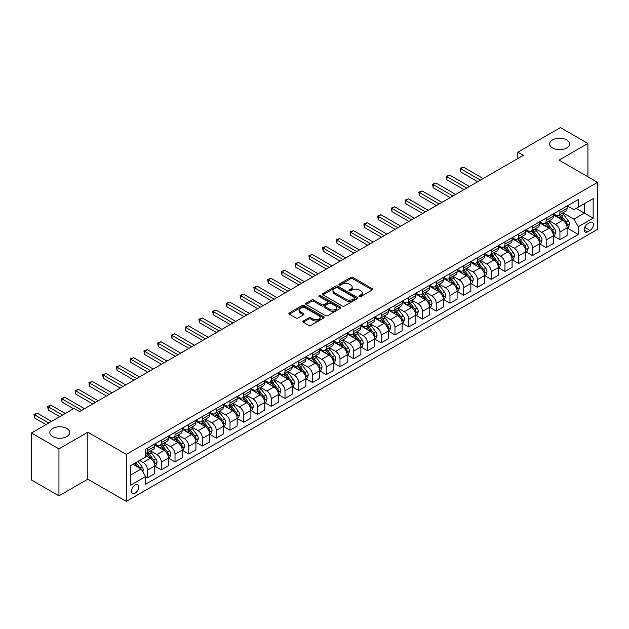 <?xml version="1.0" encoding="UTF-8"?>
<svg xmlns="http://www.w3.org/2000/svg" width="629" height="629" viewBox="0 0 629 629"><rect width="100%" height="100%" fill="white"/><g stroke="black" fill="none" stroke-linecap="round" stroke-linejoin="round"><path stroke-width="0.94" d="M359.316 296.566A1.069 0.613 0 0 0 360.834 296.566L372.297 289.945A1.525 0.881 0 0 0 372.745 289.316A1.525 0.881 0 0 0 372.297 288.695L352.869 277.475A1.525 0.881 0 0 0 350.707 277.475L339.243 284.104A1.069 0.613 0 0 0 338.929 284.536A1.069 0.613 0 0 0 339.243 284.976A1.069 0.613 0 0 0 340.753 284.976L342.239 284.119A4.883 2.823 0 0 1 349.142 284.119L350.762 285.047A4.883 2.823 0 0 1 352.193 287.044A4.883 2.823 0 0 1 350.762 289.041L349.276 289.898A1.069 0.613 0 0 0 348.969 290.331A1.069 0.613 0 0 0 349.276 290.771A1.069 0.613 0 0 0 350.793 290.771L352.271 289.914A4.883 2.823 0 0 1 359.183 289.914L360.802 290.85A4.883 2.823 0 0 1 362.233 292.839A4.883 2.823 0 0 1 360.802 294.836L359.316 295.693A1.069 0.613 0 0 0 359.002 296.125A1.069 0.613 0 0 0 359.316 296.566L359.316 295.693M66.808 428.459A9.954 5.747 0 0 0 55.957 427.209A9.954 5.747 0 0 0 49.817 432.516A9.954 5.747 0 0 0 52.734 436.581A9.954 5.747 0 0 0 63.576 437.831A9.954 5.747 0 0 0 69.725 432.516A9.954 5.747 0 0 0 66.808 428.459M566.65 139.874A9.954 5.747 0 0 0 555.8 138.632A9.954 5.747 0 0 0 549.652 143.939A9.954 5.747 0 0 0 552.569 148.004A9.954 5.747 0 0 0 563.419 149.246A9.954 5.747 0 0 0 569.559 143.939A9.954 5.747 0 0 0 566.65 139.874M135.101 493.16A4.977 2.87 120 0 0 138.356 488.772A4.977 2.87 120 0 0 137.594 484.786A4.977 2.87 120 0 0 135.101 485.03A4.977 2.87 120 0 0 131.854 489.417A4.977 2.87 120 0 0 132.617 493.403A4.977 2.87 120 0 0 135.101 493.16M303.32 320.979A1.525 0.881 0 0 0 302.871 321.6A1.525 0.881 0 0 0 303.32 322.229L308.768 325.374A1.525 0.881 0 0 0 310.93 325.374L323.668 318.022A1.525 0.881 0 0 0 324.116 317.393A1.525 0.881 0 0 0 323.668 316.772L304.239 305.552A1.525 0.881 0 0 0 302.077 305.552L289.34 312.912A1.525 0.881 0 0 0 288.892 313.533A1.525 0.881 0 0 0 289.34 314.154L295.929 317.959A1.525 0.881 0 0 0 298.083 317.959L303.54 314.807A1.525 0.881 0 0 0 303.98 314.186A1.525 0.881 0 0 0 303.54 313.564L300.269 311.677A4.081 2.359 0 0 1 299.074 310.011A4.081 2.359 0 0 1 301.598 307.833A4.081 2.359 0 0 1 306.048 308.344L318.84 315.727A4.081 2.359 0 0 1 320.035 317.393A4.081 2.359 0 0 1 317.511 319.571A4.081 2.359 0 0 1 313.061 319.06L310.93 317.834A1.525 0.881 0 0 0 308.768 317.834L303.32 320.979L303.32 322.229L308.768 319.1L308.768 317.834M87.816 432.202L58.945 448.87L31.45 432.996L31.45 479.982L58.945 495.856L87.816 479.188L126.303 501.407L126.303 454.421L87.816 432.202L87.816 479.188M587.926 176.796L587.926 143.459L559.055 160.128L597.55 182.355L126.303 454.421M587.926 143.459L560.431 127.593L517.816 152.194L517.816 158.539M31.45 432.996L74.065 408.394L79.561 411.563L523.32 155.371L517.816 152.194M342.341 305.993A1.525 0.881 0 0 0 344.503 305.993L357.241 298.641A1.525 0.881 0 0 0 357.689 298.012A1.525 0.881 0 0 0 357.241 297.391L337.812 286.171A1.525 0.881 0 0 0 335.65 286.171L322.913 293.531A1.525 0.881 0 0 0 322.465 294.152A1.525 0.881 0 0 0 322.913 294.773L342.341 305.993M319.618 296.794A1.069 0.613 0 0 1 320.704 296.951L340.431 308.344L327.717 315.679A1.525 0.881 0 0 1 325.555 315.679L306.126 304.467L306.126 303.217A1.525 0.881 0 0 0 305.678 303.838A1.525 0.881 0 0 0 306.126 304.467M306.126 303.217L311.575 300.072A1.525 0.881 0 0 1 313.737 300.072L321.616 304.617A1.525 0.881 0 0 0 323.778 304.617L327.394 302.533A1.525 0.881 0 0 0 327.843 301.912A1.525 0.881 0 0 0 327.394 301.283L319.186 296.55A1.069 0.613 0 0 1 318.879 296.11A1.069 0.613 0 0 1 319.532 295.544A1.069 0.613 0 0 1 320.704 295.677L340.454 307.086A1.525 0.881 0 0 1 340.902 307.707A1.525 0.881 0 0 1 340.454 308.328L340.454 307.086M589.963 222.548L587.541 223.94A4.82 2.783 120 0 0 584.396 228.193A4.82 2.783 120 0 0 585.135 232.054A4.82 2.783 120 0 0 587.541 231.818L589.963 230.418A4.82 2.783 120 0 0 593.108 226.173A4.82 2.783 120 0 0 592.369 222.304A4.82 2.783 120 0 0 589.963 222.548M126.303 501.407L597.55 229.341L597.55 182.355M567.248 205.88L573.907 209.716L578.303 207.177L578.303 199.495L145.551 449.342L145.551 457.031L130.706 465.602L130.706 485.156L145.551 476.585L145.551 484.267L578.303 234.42L578.303 226.739L573.907 219.12L562.971 212.806M578.303 207.177L593.155 198.607L593.155 218.161L578.303 226.739M58.945 448.87L58.945 495.856M576.211 208.388L584.357 213.082L584.357 203.686L593.155 198.607M573.907 219.12L584.357 213.082L593.155 218.161M130.706 474.997L141.148 468.967L133.01 464.265M145.551 476.648L147.532 477.788L147.532 470.107A6.219 3.593 -120 0 0 143.129 462.488L139.614 460.459M147.532 477.788L154.679 473.661L154.679 465.979A6.219 3.593 -120 0 0 150.276 458.36L145.551 455.632M154.844 466.136L161.276 469.855L161.276 462.173A6.219 3.593 -120 0 0 156.88 454.555L150.559 450.907M161.276 469.855L168.423 465.727L168.423 458.046A6.219 3.593 -120 0 0 164.027 450.427L154.679 445.025M168.588 458.203L175.027 461.914L175.027 454.232A6.219 3.593 -120 0 0 170.624 446.614L164.311 442.965M175.027 461.914L182.174 457.786L182.174 450.105A6.219 3.593 -120 0 0 177.771 442.486L168.423 437.092M182.339 450.27L188.771 453.981L188.771 446.299A6.219 3.593 -120 0 0 184.368 438.68L178.054 435.032M188.771 453.981L195.918 449.853L195.918 442.171A6.219 3.593 -120 0 0 191.523 434.553L182.174 429.151M196.083 442.329L202.514 446.047L202.514 438.358A6.219 3.593 -120 0 0 198.119 430.739L191.806 427.091M202.514 446.047L209.669 441.92L209.669 434.23A6.219 3.593 -120 0 0 205.266 426.611L195.918 421.218M209.834 434.395L216.266 438.106L216.266 430.425A6.219 3.593 -120 0 0 211.863 422.806L205.549 419.158M216.266 438.106L223.413 433.979L223.413 426.297A6.219 3.593 -120 0 0 219.01 418.678L209.669 413.284M223.578 426.454L230.01 430.173L230.01 422.484A6.219 3.593 -120 0 0 225.614 414.865L219.293 411.224M230.01 430.173L237.157 426.045L237.157 418.364A6.219 3.593 -120 0 0 232.761 410.745L223.413 405.343M237.322 418.521L243.761 422.232L243.761 414.55A6.219 3.593 -120 0 0 239.358 406.932L233.044 403.283M243.761 422.232L250.908 418.104L250.908 410.423A6.219 3.593 -120 0 0 246.505 402.804L237.157 397.41M251.073 410.58L257.505 414.299L257.505 406.617A6.219 3.593 -120 0 0 253.11 398.998L246.788 395.35M257.505 414.299L264.652 410.171L264.652 402.489A6.219 3.593 -120 0 0 260.257 394.87L250.908 389.469M264.817 402.646L271.248 406.358L271.248 398.676A6.219 3.593 -120 0 0 266.853 391.057L260.54 387.409M271.248 406.358L278.403 402.23L278.403 394.548A6.219 3.593 -120 0 0 274 386.929L264.652 381.536M278.568 394.705L285 398.424L285 390.743A6.219 3.593 -120 0 0 280.597 383.124L274.283 379.476M285 398.424L292.147 394.297L292.147 386.615A6.219 3.593 -120 0 0 287.752 378.996L278.403 373.595M292.312 386.772L298.744 390.483L298.744 382.802A6.219 3.593 -120 0 0 294.348 375.183L288.027 371.535M298.744 390.483L305.891 386.363L305.891 378.674A6.219 3.593 -120 0 0 301.495 371.055L292.147 365.661M306.056 378.839L312.495 382.55L312.495 374.868A6.219 3.593 -120 0 0 308.092 367.25L301.778 363.601M312.495 382.55L319.642 378.422L319.642 370.74A6.219 3.593 -120 0 0 315.239 363.122L305.891 357.72M319.807 370.898L326.239 374.617L326.239 366.927A6.219 3.593 -120 0 0 321.844 359.308L315.522 355.668M326.239 374.617L333.386 370.489L333.386 362.799A6.219 3.593 -120 0 0 328.991 355.181L319.642 349.787M333.551 362.964L339.99 366.676L339.99 358.994A6.219 3.593 -120 0 0 335.587 351.375L329.274 347.727M339.99 366.676L347.137 362.548L347.137 354.866A6.219 3.593 -120 0 0 342.734 347.247L333.386 341.854M347.302 355.023L353.734 358.742L353.734 351.061A6.219 3.593 -120 0 0 349.339 343.434L343.017 339.794M353.734 358.742L360.881 354.614L360.881 346.933A6.219 3.593 -120 0 0 356.486 339.314L347.137 333.913M361.046 347.09L367.478 350.801L367.478 343.119A6.219 3.593 -120 0 0 363.082 335.501L356.769 331.853M367.478 350.801L374.632 346.673L374.632 338.992A6.219 3.593 -120 0 0 370.229 331.373L360.881 325.979M374.798 339.149L381.229 342.868L381.229 335.186A6.219 3.593 -120 0 0 376.826 327.567L370.512 323.919M381.229 342.868L388.376 338.74L388.376 331.058A6.219 3.593 -120 0 0 383.981 323.44L374.632 318.038M388.541 331.216L394.973 334.927L394.973 327.245A6.219 3.593 -120 0 0 390.578 319.626L384.256 315.978M394.973 334.927L402.12 330.799L402.12 323.117A6.219 3.593 -120 0 0 397.725 315.499L388.376 310.105M402.285 323.275L408.724 326.994L408.724 319.312A6.219 3.593 -120 0 0 404.321 311.693L398.008 308.045M408.724 326.994L415.871 322.866L415.871 315.184A6.219 3.593 -120 0 0 411.468 307.565L402.12 302.164M416.036 315.341L422.468 319.052L422.468 311.371A6.219 3.593 -120 0 0 418.073 303.752L411.751 300.104M422.468 319.052L429.615 314.932L429.615 307.243A6.219 3.593 -120 0 0 425.22 299.624L415.871 294.23M429.78 307.408L436.219 311.119L436.219 303.437A6.219 3.593 -120 0 0 431.816 295.819L425.503 292.171M436.219 311.119L443.366 306.991L443.366 299.31A6.219 3.593 -120 0 0 438.963 291.691L429.615 286.289M443.531 299.467L449.963 303.186L449.963 295.496A6.219 3.593 -120 0 0 445.56 287.878L439.246 284.237M449.963 303.186L457.11 299.058L457.11 291.376A6.219 3.593 -120 0 0 452.715 283.75L443.366 278.356M457.275 291.534L463.707 295.245L463.707 287.563A6.219 3.593 -120 0 0 459.312 279.944L452.998 276.296M463.707 295.245L470.862 291.117L470.862 283.435A6.219 3.593 -120 0 0 466.459 275.817L457.11 270.423M471.027 283.593L477.458 287.311L477.458 279.63A6.219 3.593 -120 0 0 473.055 272.003L466.742 268.363M477.458 287.311L484.605 283.184L484.605 275.502A6.219 3.593 -120 0 0 480.202 267.883L470.862 262.482M484.77 275.659L491.202 279.37L491.202 271.689A6.219 3.593 -120 0 0 486.807 264.07L480.485 260.422M491.202 279.37L498.349 275.243L498.349 267.561A6.219 3.593 -120 0 0 493.954 259.942L484.605 254.548M498.514 267.718L504.953 271.437L504.953 263.755A6.219 3.593 -120 0 0 500.55 256.137L494.237 252.488M504.953 271.437L512.1 267.309L512.1 259.628A6.219 3.593 -120 0 0 507.697 252.009L498.349 246.607M512.265 259.785L518.697 263.496L518.697 255.814A6.219 3.593 -120 0 0 514.302 248.196L507.98 244.547M518.697 263.496L525.844 259.368L525.844 251.686A6.219 3.593 -120 0 0 521.449 244.068L512.1 238.674M526.009 251.844L532.441 255.563L532.441 247.881A6.219 3.593 -120 0 0 528.046 240.262L521.732 236.614M532.441 255.563L539.596 251.435L539.596 243.753A6.219 3.593 -120 0 0 535.193 236.134L525.844 230.733M539.761 243.91L546.192 247.622L546.192 239.94A6.219 3.593 -120 0 0 541.789 232.321L535.476 228.673M546.192 247.622L553.339 243.502L553.339 235.812A6.219 3.593 -120 0 0 548.944 228.193L539.596 222.8M553.504 235.977L559.936 239.688L559.936 232.007A6.219 3.593 -120 0 0 555.541 224.388L549.219 220.74M559.936 239.688L567.083 235.561L567.083 227.879A6.219 3.593 -120 0 0 562.688 220.26L553.339 214.859M553.504 213.813L555.541 214.992A6.219 3.593 -120 0 0 558.646 215.299A6.219 3.593 -120 0 0 559.936 212.453L559.936 210.102M539.761 221.754L541.789 222.925A6.219 3.593 -120 0 0 544.903 223.232A6.219 3.593 -120 0 0 546.192 220.386L546.192 218.035M526.009 229.687L528.046 230.859A6.219 3.593 -120 0 0 531.159 231.173A6.219 3.593 -120 0 0 532.441 228.319L532.441 225.976M512.265 237.628L514.302 238.8A6.219 3.593 -120 0 0 517.408 239.106A6.219 3.593 -120 0 0 518.697 236.26L518.697 233.909M498.514 245.562L500.55 246.733A6.219 3.593 -120 0 0 503.664 247.048A6.219 3.593 -120 0 0 504.953 244.194L504.953 241.851M484.77 253.495L486.807 254.674A6.219 3.593 -120 0 0 489.912 254.981A6.219 3.593 -120 0 0 491.202 252.135L491.202 249.784M471.027 261.436L473.055 262.608A6.219 3.593 -120 0 0 476.169 262.914A6.219 3.593 -120 0 0 477.458 260.068L477.458 257.717M457.275 269.369L459.312 270.549A6.219 3.593 -120 0 0 462.417 270.855A6.219 3.593 -120 0 0 463.707 268.009L463.707 265.658M443.531 277.31L445.56 278.482A6.219 3.593 -120 0 0 448.674 278.789A6.219 3.593 -120 0 0 449.963 275.942L449.963 273.591M429.78 285.244L431.816 286.423A6.219 3.593 -120 0 0 434.93 286.73A6.219 3.593 -120 0 0 436.219 283.883L436.219 281.533M416.036 293.185L418.073 294.356A6.219 3.593 -120 0 0 421.178 294.663A6.219 3.593 -120 0 0 422.468 291.817L422.468 289.466M402.285 301.118L404.321 302.29A6.219 3.593 -120 0 0 407.435 302.604A6.219 3.593 -120 0 0 408.724 299.75L408.724 297.407M388.541 309.059L390.578 310.231A6.219 3.593 -120 0 0 393.683 310.537A6.219 3.593 -120 0 0 394.973 307.691L394.973 305.34M374.798 316.992L376.826 318.164A6.219 3.593 -120 0 0 379.94 318.478A6.219 3.593 -120 0 0 381.229 315.624L381.229 313.281M361.046 324.926L363.082 326.105A6.219 3.593 -120 0 0 366.196 326.412A6.219 3.593 -120 0 0 367.478 323.565L367.478 321.215M347.302 332.867L349.339 334.038A6.219 3.593 -120 0 0 352.444 334.345A6.219 3.593 -120 0 0 353.734 331.499L353.734 329.148M333.551 340.8L335.587 341.979A6.219 3.593 -120 0 0 338.701 342.286A6.219 3.593 -120 0 0 339.99 339.44L339.99 337.089M319.807 348.741L321.844 349.913A6.219 3.593 -120 0 0 324.949 350.219A6.219 3.593 -120 0 0 326.239 347.373L326.239 345.022M306.056 356.674L308.092 357.854A6.219 3.593 -120 0 0 311.206 358.16A6.219 3.593 -120 0 0 312.495 355.314L312.495 352.963M292.312 364.616L294.348 365.787A6.219 3.593 -120 0 0 297.454 366.094A6.219 3.593 -120 0 0 298.744 363.248L298.744 360.897M278.568 372.549L280.597 373.72A6.219 3.593 -120 0 0 283.71 374.035A6.219 3.593 -120 0 0 285 371.181L285 368.838M264.817 380.482L266.853 381.661A6.219 3.593 -120 0 0 269.967 381.968A6.219 3.593 -120 0 0 271.248 379.122L271.248 376.771M251.073 388.423L253.11 389.595A6.219 3.593 -120 0 0 256.215 389.909A6.219 3.593 -120 0 0 257.505 387.055L257.505 384.704M237.322 396.356L239.358 397.536A6.219 3.593 -120 0 0 242.472 397.843A6.219 3.593 -120 0 0 243.761 394.996L243.761 392.645M223.578 404.298L225.614 405.469A6.219 3.593 -120 0 0 228.72 405.776A6.219 3.593 -120 0 0 230.01 402.93L230.01 400.579M209.827 412.231L211.863 413.41A6.219 3.593 -120 0 0 214.976 413.717A6.219 3.593 -120 0 0 216.266 410.871L216.266 408.52M196.083 420.172L198.119 421.344A6.219 3.593 -120 0 0 201.225 421.65A6.219 3.593 -120 0 0 202.514 418.804L202.514 416.453M182.339 428.105L184.368 429.285A6.219 3.593 -120 0 0 187.481 429.591A6.219 3.593 -120 0 0 188.771 426.745L188.771 424.394M168.588 436.046L170.624 437.218A6.219 3.593 -120 0 0 173.738 437.525A6.219 3.593 -120 0 0 175.027 434.678L175.027 432.327M154.844 443.98L156.88 445.151A6.219 3.593 -120 0 0 159.986 445.466A6.219 3.593 -120 0 0 161.276 442.612L161.276 440.269M567.248 228.036L578.303 234.42M558.646 215.299L565.801 211.171A6.219 3.593 -120 0 0 567.083 208.325L567.083 205.974M544.903 223.232L552.05 219.104A6.219 3.593 -120 0 0 553.339 216.258L553.339 213.907M531.159 231.173L538.306 227.045A6.219 3.593 -120 0 0 539.596 224.199L539.596 221.848M517.408 239.106L524.555 234.979A6.219 3.593 -120 0 0 525.844 232.132L525.844 229.782M503.664 247.048L510.811 242.92A6.219 3.593 -120 0 0 512.1 240.066L512.1 237.723M489.912 254.981L497.067 250.853A6.219 3.593 -120 0 0 498.349 248.007L498.349 245.656M476.169 262.914L483.316 258.794A6.219 3.593 -120 0 0 484.605 255.94L484.605 253.597M462.417 270.855L469.572 266.727A6.219 3.593 -120 0 0 470.862 263.881L470.862 261.53M448.674 278.789L455.821 274.661A6.219 3.593 -120 0 0 457.11 271.814L457.11 269.464M434.93 286.73L442.077 282.602A6.219 3.593 -120 0 0 443.366 279.756L443.366 277.405M421.178 294.663L428.325 290.535A6.219 3.593 -120 0 0 429.615 287.689L429.615 285.338M407.435 302.604L414.582 298.476A6.219 3.593 -120 0 0 415.871 295.63L415.871 293.279M393.683 310.537L400.838 306.409A6.219 3.593 -120 0 0 402.12 303.563L402.12 301.212M379.94 318.478L387.087 314.351A6.219 3.593 -120 0 0 388.376 311.497L388.376 309.154M366.196 326.412L373.343 322.284A6.219 3.593 -120 0 0 374.632 319.438L374.632 317.087M352.444 334.345L359.591 330.225A6.219 3.593 -120 0 0 360.881 327.371L360.881 325.02M338.701 342.286L345.848 338.158A6.219 3.593 -120 0 0 347.137 335.312L347.137 332.961M324.949 350.219L332.096 346.092A6.219 3.593 -120 0 0 333.386 343.245L333.386 340.894M311.206 358.16L318.353 354.033A6.219 3.593 -120 0 0 319.642 351.186L319.642 348.836M297.454 366.094L304.609 361.966A6.219 3.593 -120 0 0 305.891 359.12L305.891 356.769M283.71 374.035L290.857 369.907A6.219 3.593 -120 0 0 292.147 367.061L292.147 364.71M269.967 381.968L277.114 377.84A6.219 3.593 -120 0 0 278.403 374.994L278.403 372.643M256.215 389.909L263.362 385.781A6.219 3.593 -120 0 0 264.652 382.927L264.652 380.584M242.472 397.843L249.619 393.715A6.219 3.593 -120 0 0 250.908 390.868L250.908 388.518M228.72 405.776L235.875 401.648A6.219 3.593 -120 0 0 237.157 398.802L237.157 396.451M214.976 413.717L222.123 409.589A6.219 3.593 -120 0 0 223.413 406.743L223.413 404.392M201.225 421.65L208.38 417.522A6.219 3.593 -120 0 0 209.669 414.676L209.669 412.325M187.481 429.591L194.628 425.463A6.219 3.593 -120 0 0 195.918 422.617L195.918 420.266M173.738 437.525L180.885 433.397A6.219 3.593 -120 0 0 182.174 430.55L182.174 428.2M159.986 445.466L167.133 441.338A6.219 3.593 -120 0 0 168.423 438.484L168.423 436.141M145.551 453.651A6.219 3.593 -120 0 0 146.243 453.399L153.39 449.271A6.219 3.593 -120 0 0 154.679 446.425L154.679 444.074M146.243 453.399A6.219 3.593 -120 0 0 147.532 450.553L147.532 448.202M141.148 468.967L145.551 476.585M359.749 296.715L360.802 296.102A4.883 2.823 0 0 0 362.233 294.113L362.233 292.839M352.193 287.044L352.193 288.318A4.883 2.823 0 0 1 350.762 290.307L349.708 290.92M372.282 289.953L352.869 278.749A1.525 0.881 0 0 0 350.707 278.749L339.668 285.126M357.241 297.391L357.241 298.641L337.812 287.445A1.525 0.881 0 0 0 335.65 287.445L322.936 294.789M354.544 298.453A1.069 0.613 0 0 0 354.858 298.012A1.069 0.613 0 0 0 354.544 297.58L337.482 287.728A1.069 0.613 0 0 0 335.972 287.728L334.408 288.632A4.883 2.823 0 0 0 332.977 290.629A4.883 2.823 0 0 0 334.408 292.627L346.068 299.357A4.883 2.823 0 0 0 352.979 299.357L354.544 298.453L354.544 299.719A1.069 0.613 0 0 0 354.858 299.286L354.858 298.012M332.977 290.629L332.977 291.895A4.883 2.823 0 0 0 334.408 293.892L334.408 292.627M354.544 299.719L352.979 300.623A4.883 2.823 0 0 1 346.068 300.623L334.408 293.892M306.15 304.475L311.575 301.338L311.575 300.072M327.843 301.912L327.843 303.178A1.525 0.881 0 0 1 327.394 303.799L323.778 305.891A1.525 0.881 0 0 1 321.616 305.891L313.737 301.338A1.525 0.881 0 0 0 311.575 301.338M329.793 309.342A4.081 2.359 0 0 0 334.243 309.853A4.081 2.359 0 0 0 336.767 307.675A4.081 2.359 0 0 0 335.572 306.008L331.066 303.406A1.525 0.881 0 0 0 328.904 303.406L325.287 305.49A1.525 0.881 0 0 0 324.839 306.119A1.525 0.881 0 0 0 325.287 306.74L329.793 309.342L329.793 310.608A4.081 2.359 0 0 0 334.243 311.119A4.081 2.359 0 0 0 336.767 308.941L336.767 307.675M324.839 306.119L324.839 307.384A1.525 0.881 0 0 0 325.287 308.006L325.287 306.74M329.793 310.608L325.287 308.006M320.035 317.393L320.035 318.667A4.081 2.359 0 0 1 317.511 320.845A4.081 2.359 0 0 1 313.061 320.334L310.93 319.1A1.525 0.881 0 0 0 308.768 319.1M299.074 310.011L299.074 311.284A4.081 2.359 0 0 0 300.269 312.951L300.269 311.677M303.54 313.564L303.54 314.807L300.269 312.951M323.668 316.772L323.668 318.022L304.239 306.826A1.525 0.881 0 0 0 302.077 306.826L289.364 314.17M567.083 228.13L568.404 227.368L569.504 224.199A4.12 2.382 -120 0 0 568.191 220.685L563.694 214.686A11.896 6.872 -120 0 0 562.397 213.137M557.931 217.516A11.896 6.872 -120 0 0 555.493 214.961M566.713 225.607L567.279 224.372A4.12 2.382 -120 0 0 566.1 221.895L561.611 215.896A11.896 6.872 -120 0 0 560.305 214.34M559.205 214.976A9.875 5.7 60 0 1 560.824 216.824L564.63 221.895M483.174 178.542L463.431 167.149L460.687 168.737L460.687 171.906L477.678 181.718M558.992 215.102A11.896 6.872 60 0 1 560.29 216.659L563.277 220.645M460.687 171.906L460.082 168.383L480.422 180.13M460.082 168.383L463.431 167.149M553.339 236.072L554.66 235.309L555.761 232.132A4.12 2.382 -120 0 0 554.44 228.626L549.95 222.627A11.896 6.872 -120 0 0 548.653 221.07M544.179 225.449A11.896 6.872 -120 0 0 541.75 222.902M552.962 233.548L553.536 232.305A4.12 2.382 -120 0 0 552.356 229.829L547.859 223.83A11.896 6.872 -120 0 0 546.562 222.273M545.453 222.918A9.875 5.7 60 0 1 547.073 224.757L550.878 229.837M469.431 186.483L449.688 175.082L446.936 176.67L446.936 179.847L463.927 189.651M545.241 223.036A11.896 6.872 60 0 1 546.538 224.592L549.526 228.579M446.936 179.847L446.331 176.324L466.679 188.071M446.331 176.324L449.688 175.082M539.596 244.005L540.916 243.242L542.009 240.066A4.12 2.382 -120 0 0 540.696 236.559L536.207 230.56A11.896 6.872 -120 0 0 534.902 229.003M530.436 233.383A11.896 6.872 -120 0 0 527.998 230.835M539.218 241.481L539.784 240.247A4.12 2.382 -120 0 0 538.605 237.77L534.115 231.771A11.896 6.872 -120 0 0 532.818 230.214M531.709 230.851A9.875 5.7 60 0 1 533.329 232.699L537.135 237.77M455.679 194.416L435.944 183.023L433.192 184.604L433.192 187.78L450.183 197.592M531.497 230.977A11.896 6.872 60 0 1 532.794 232.526L535.782 236.52M433.192 187.78L432.587 184.258L452.935 196.004M432.587 184.258L435.944 183.023M525.844 251.946L527.165 251.183L528.266 248.007A4.12 2.382 -120 0 0 526.953 244.5L522.455 238.501A11.896 6.872 -120 0 0 521.158 236.944M516.692 241.324A11.896 6.872 -120 0 0 514.255 238.776M525.467 249.422L526.041 248.18A4.12 2.382 -120 0 0 524.861 245.703L520.364 239.704A11.896 6.872 -120 0 0 519.067 238.147M517.958 238.792A9.875 5.7 60 0 1 519.585 240.632L523.383 245.711M441.935 202.357L422.193 190.957L419.441 192.545L419.441 195.721L436.432 205.526M517.746 238.91A11.896 6.872 60 0 1 519.043 240.467L522.031 244.453M419.441 195.721L418.843 192.199L439.184 203.938M418.843 192.199L422.193 190.957M512.1 259.879L513.421 259.117L514.514 255.94A4.12 2.382 -120 0 0 513.201 252.433L508.712 246.434A11.896 6.872 -120 0 0 507.414 244.878M502.941 249.257A11.896 6.872 -120 0 0 500.503 246.71M511.723 257.355L512.289 256.121A4.12 2.382 -120 0 0 511.11 253.636L506.62 247.637A11.896 6.872 -120 0 0 505.323 246.088M504.214 246.725A9.875 5.7 60 0 1 505.834 248.565L509.639 253.644M428.184 210.29L408.449 198.89L405.697 200.478L405.697 203.654L422.688 213.467M504.002 246.851A11.896 6.872 60 0 1 505.299 248.4L508.287 252.394M405.697 203.654L405.092 200.132L425.44 211.879M405.092 200.132L408.449 198.89M498.349 267.812L499.67 267.058L500.77 263.881A4.12 2.382 -120 0 0 499.457 260.367L494.96 254.368A11.896 6.872 -120 0 0 493.663 252.819M489.197 257.198A11.896 6.872 -120 0 0 486.76 254.643M497.979 265.289L498.545 264.054A4.12 2.382 -120 0 0 497.366 261.578L492.869 255.578A11.896 6.872 -120 0 0 491.571 254.022M490.471 254.659A9.875 5.7 60 0 1 492.09 256.506L495.888 261.585M414.44 218.224L394.697 206.831L391.953 208.419L391.953 211.596L408.944 221.4M490.258 254.784A11.896 6.872 60 0 1 491.556 256.341L494.543 260.327M391.953 211.596L391.348 208.065L411.688 219.812M391.348 208.065L394.697 206.831M484.605 275.754L485.926 274.991L487.027 271.814A4.12 2.382 -120 0 0 485.706 268.308L481.216 262.309A11.896 6.872 -120 0 0 479.919 260.752M475.445 265.131A11.896 6.872 -120 0 0 473.016 262.584M484.228 273.23L484.802 271.995A4.12 2.382 -120 0 0 483.622 269.511L479.125 263.512A11.896 6.872 -120 0 0 477.828 261.963M476.719 262.6A9.875 5.7 60 0 1 478.339 264.439L482.144 269.519M400.697 226.165L380.954 214.764L378.202 216.352L378.202 219.529L395.193 229.341M476.507 262.725A11.896 6.872 60 0 1 477.804 264.274L480.792 268.261M378.202 219.529L377.597 216.006L397.945 227.753M377.597 216.006L380.954 214.764M470.862 283.687L472.175 282.924L473.275 279.756A4.12 2.382 -120 0 0 471.962 276.241L467.465 270.242A11.896 6.872 -120 0 0 466.168 268.693M461.702 273.072A11.896 6.872 -120 0 0 459.264 270.517M470.484 281.163L471.05 279.929A4.12 2.382 -120 0 0 469.871 277.452L465.381 271.453A11.896 6.872 -120 0 0 464.084 269.896M462.975 270.533A9.875 5.7 60 0 1 464.595 272.381L468.401 277.452M386.945 234.098L367.202 222.705L364.458 224.294L364.458 227.462L381.449 237.275M462.763 270.659A11.896 6.872 60 0 1 464.06 272.215L467.048 276.202M364.458 227.462L363.853 223.94L384.193 235.686M363.853 223.94L367.202 222.705M457.11 291.628L458.431 290.865L459.532 287.689A4.12 2.382 -120 0 0 458.219 284.182L453.721 278.183A11.896 6.872 -120 0 0 452.424 276.626M447.95 281.006A11.896 6.872 -120 0 0 445.521 278.458M456.733 289.104L457.307 287.862A4.12 2.382 -120 0 0 456.127 285.385L451.63 279.386A11.896 6.872 -120 0 0 450.333 277.829M449.224 278.474A9.875 5.7 60 0 1 450.844 280.314L454.649 285.393M373.201 242.039L353.459 230.639L350.707 232.227L350.707 235.403L367.698 245.216M449.012 278.592A11.896 6.872 60 0 1 450.309 280.149L453.297 284.135M350.707 235.403L350.101 231.881L370.45 243.627M350.101 231.881L353.459 230.639M443.366 299.561L444.687 298.799L445.78 295.63A4.12 2.382 -120 0 0 444.467 292.115L439.978 286.116A11.896 6.872 -120 0 0 438.672 284.56M434.207 288.939A11.896 6.872 -120 0 0 431.769 286.392M442.989 297.037L443.555 295.803A4.12 2.382 -120 0 0 442.376 293.326L437.886 287.327A11.896 6.872 -120 0 0 436.589 285.77M435.48 286.407A9.875 5.7 60 0 1 437.1 288.255L440.905 293.326M359.45 249.972L339.715 238.58L336.963 240.168L336.963 243.337L353.954 253.149M435.268 286.533A11.896 6.872 60 0 1 436.565 288.09L439.553 292.076M336.963 243.337L336.358 239.814L356.706 251.561M336.358 239.814L339.715 238.58M429.615 307.502L430.936 306.74L432.037 303.563A4.12 2.382 -120 0 0 430.723 300.057L426.226 294.058A11.896 6.872 -120 0 0 424.929 292.501M420.463 296.88A11.896 6.872 -120 0 0 418.026 294.333M429.245 304.979L429.811 303.736A4.12 2.382 -120 0 0 428.632 301.26L424.135 295.26A11.896 6.872 -120 0 0 422.837 293.704M421.729 294.348A9.875 5.7 60 0 1 423.356 296.188L427.154 301.267M345.706 257.914L325.964 246.513L323.212 248.101L323.212 251.278L340.203 261.082M421.516 294.466A11.896 6.872 60 0 1 422.822 296.023L425.802 300.009M323.212 251.278L322.614 247.755L342.954 259.502M322.614 247.755L325.964 246.513M415.871 315.436L417.192 314.673L418.293 311.497A4.12 2.382 -120 0 0 416.972 307.99L412.482 301.991A11.896 6.872 -120 0 0 411.185 300.434M406.711 304.813A11.896 6.872 -120 0 0 404.274 302.266M415.494 312.912L416.068 311.677A4.12 2.382 -120 0 0 414.881 309.193L410.391 303.202A11.896 6.872 -120 0 0 409.094 301.645M407.985 302.282A9.875 5.7 60 0 1 409.605 304.129L413.41 309.201M331.955 265.847L312.22 254.454L309.468 256.034L309.468 259.211L326.459 269.023M407.773 302.407A11.896 6.872 60 0 1 409.07 303.956L412.058 307.951M309.468 259.211L308.863 255.689L329.211 267.435M308.863 255.689L312.22 254.454M402.12 323.377L403.441 322.614L404.541 319.438A4.12 2.382 -120 0 0 403.228 315.923L398.731 309.932A11.896 6.872 -120 0 0 397.434 308.375M392.968 312.755A11.896 6.872 -120 0 0 390.53 310.207M401.75 320.853L402.316 319.611A4.12 2.382 -120 0 0 401.137 317.134L396.647 311.135A11.896 6.872 -120 0 0 395.342 309.578M394.241 310.223A9.875 5.7 60 0 1 395.861 312.063L399.659 317.142M318.211 273.788L298.468 262.387L295.724 263.976L295.724 267.152L312.715 276.957M394.029 310.341A11.896 6.872 60 0 1 395.327 311.898L398.314 315.884M295.724 267.152L295.119 263.63L315.459 275.368M295.119 263.63L298.468 262.387M388.376 331.31L389.697 330.547L390.798 327.371A4.12 2.382 -120 0 0 389.477 323.864L384.987 317.865A11.896 6.872 -120 0 0 383.69 316.308M379.216 320.688A11.896 6.872 -120 0 0 376.787 318.14M387.999 328.786L388.573 327.552A4.12 2.382 -120 0 0 387.393 325.067L382.896 319.068A11.896 6.872 -120 0 0 381.599 317.519M380.49 318.156A9.875 5.7 60 0 1 382.11 319.996L385.915 325.075M304.467 281.721L284.725 270.321L281.973 271.909L281.973 275.085L298.964 284.898M380.278 318.282A11.896 6.872 60 0 1 381.575 319.831L384.563 323.825M281.973 275.085L281.367 271.563L301.716 283.309M281.367 271.563L284.725 270.321M374.632 339.243L375.945 338.488L377.046 335.312A4.12 2.382 -120 0 0 375.733 331.798L371.236 325.798A11.896 6.872 -120 0 0 369.938 324.25M365.473 328.629A11.896 6.872 -120 0 0 363.035 326.074M374.255 336.719L374.821 335.485A4.12 2.382 -120 0 0 373.642 333.008L369.152 327.009A11.896 6.872 -120 0 0 367.855 325.452M366.746 326.089A9.875 5.7 60 0 1 368.366 327.937L372.171 333.008M290.716 289.654L270.973 278.262L268.229 279.85L268.229 283.026L285.22 292.831M366.534 326.215A11.896 6.872 60 0 1 367.831 327.772L370.819 331.758M268.229 283.026L267.624 279.496L287.964 291.243M267.624 279.496L270.973 278.262M360.881 347.184L362.202 346.422L363.303 343.245A4.12 2.382 -120 0 0 361.989 339.739L357.492 333.74A11.896 6.872 -120 0 0 356.195 332.183M351.729 336.562A11.896 6.872 -120 0 0 349.292 334.015M360.503 344.661L361.077 343.426A4.12 2.382 -120 0 0 359.898 340.942L355.401 334.942A11.896 6.872 -120 0 0 354.103 333.394M352.995 334.03A9.875 5.7 60 0 1 354.622 335.87L358.42 340.949M276.972 297.596L257.23 286.195L254.478 287.783L254.478 290.96L271.469 300.772M352.783 334.148A11.896 6.872 60 0 1 354.08 335.705L357.068 339.691M254.478 290.96L253.872 287.437L274.22 299.184M253.872 287.437L257.23 286.195M347.137 355.118L348.458 354.355L349.551 351.186A4.12 2.382 -120 0 0 348.238 347.672L343.748 341.673A11.896 6.872 -120 0 0 342.443 340.124M337.977 344.503A11.896 6.872 -120 0 0 335.54 341.948M346.76 352.594L347.326 351.359A4.12 2.382 -120 0 0 346.147 348.883L341.657 342.884A11.896 6.872 -120 0 0 340.36 341.327M339.251 341.964A9.875 5.7 60 0 1 340.871 343.811L344.676 348.883M263.221 305.529L243.486 294.136L240.734 295.724L240.734 298.893L257.725 308.705M339.039 342.09A11.896 6.872 60 0 1 340.336 343.646L343.324 347.633M240.734 298.893L240.129 295.371L260.477 307.117M240.129 295.371L243.486 294.136M333.386 363.059L334.707 362.296L335.807 359.12A4.12 2.382 -120 0 0 334.494 355.613L329.997 349.614A11.896 6.872 -120 0 0 328.7 348.057M324.234 352.437A11.896 6.872 -120 0 0 321.796 349.889M333.016 360.535L333.582 359.293A4.12 2.382 -120 0 0 332.403 356.816L327.906 350.817A11.896 6.872 -120 0 0 326.608 349.26M325.507 349.905A9.875 5.7 60 0 1 327.127 351.745L330.925 356.824M249.477 313.47L229.734 302.069L226.99 303.658L226.99 306.834L243.981 316.646M325.287 350.023A11.896 6.872 60 0 1 326.593 351.58L329.58 355.566M226.99 306.834L226.385 303.312L246.725 315.058M226.385 303.312L229.734 302.069M319.642 370.992L320.963 370.229L322.064 367.061A4.12 2.382 -120 0 0 320.743 363.546L316.253 357.547A11.896 6.872 -120 0 0 314.956 355.99M310.482 360.37A11.896 6.872 -120 0 0 308.045 357.822M319.265 368.468L319.839 367.234A4.12 2.382 -120 0 0 318.659 364.757L314.162 358.758A11.896 6.872 -120 0 0 312.865 357.201M311.756 357.838A9.875 5.7 60 0 1 313.376 359.686L317.181 364.757M235.726 321.403L215.991 310.011L213.239 311.599L213.239 314.767L230.23 324.58M311.544 357.964A11.896 6.872 60 0 1 312.841 359.521L315.829 363.507M213.239 314.767L212.633 311.245L232.982 322.992M212.633 311.245L215.991 310.011M305.891 378.933L307.211 378.171L308.312 374.994A4.12 2.382 -120 0 0 306.999 371.487L302.502 365.488A11.896 6.872 -120 0 0 301.205 363.932M296.739 368.311A11.896 6.872 -120 0 0 294.301 365.763M305.521 376.409L306.087 375.167A4.12 2.382 -120 0 0 304.908 372.69L300.418 366.691A11.896 6.872 -120 0 0 299.113 365.135M298.012 365.779A9.875 5.7 60 0 1 299.632 367.619L303.43 372.698M221.982 329.344L202.239 317.944L199.495 319.532L199.495 322.708L216.486 332.513M297.8 365.897A11.896 6.872 60 0 1 299.097 367.454L302.085 371.44M199.495 322.708L198.89 319.186L219.23 330.933M198.89 319.186L202.239 317.944M292.147 386.866L293.468 386.104L294.569 382.927A4.12 2.382 -120 0 0 293.248 379.421L288.758 373.422A11.896 6.872 -120 0 0 287.461 371.865M282.987 376.244A11.896 6.872 -120 0 0 280.558 373.697M291.77 384.343L292.343 383.108A4.12 2.382 -120 0 0 291.164 380.624L286.667 374.632A11.896 6.872 -120 0 0 285.369 373.076M284.261 373.712A9.875 5.7 60 0 1 285.881 375.56L289.686 380.631M208.238 337.278L188.496 325.885L185.744 327.465L185.744 330.642L202.735 340.454M284.049 373.838A11.896 6.872 60 0 1 285.346 375.387L288.334 379.381M185.744 330.642L185.138 327.119L205.486 338.866M185.138 327.119L188.496 325.885M278.403 394.808L279.716 394.045L280.817 390.868A4.12 2.382 -120 0 0 279.504 387.354L275.015 381.363A11.896 6.872 -120 0 0 273.709 379.806M269.243 384.185A11.896 6.872 -120 0 0 266.806 381.638M278.026 392.276L278.592 391.041A4.12 2.382 -120 0 0 277.413 388.565L272.923 382.566A11.896 6.872 -120 0 0 271.626 381.009M270.517 381.654A9.875 5.7 60 0 1 272.137 383.493L275.942 388.573M194.487 345.219L174.752 333.818L172 335.406L172 338.583L188.991 348.387M270.305 381.772A11.896 6.872 60 0 1 271.602 383.328L274.59 387.315M172 338.583L171.395 335.053L191.743 346.799M171.395 335.053L174.752 333.818M264.652 402.741L265.973 401.978L267.073 398.802A4.12 2.382 -120 0 0 265.76 395.295L261.263 389.296A11.896 6.872 -120 0 0 259.966 387.739M255.5 392.119A11.896 6.872 -120 0 0 253.062 389.571M264.274 400.217L264.848 398.983A4.12 2.382 -120 0 0 263.669 396.498L259.172 390.499A11.896 6.872 -120 0 0 257.874 388.95M256.766 389.587A9.875 5.7 60 0 1 258.393 391.427L262.191 396.506M180.743 353.152L161 341.751L158.249 343.34L158.249 346.516L175.239 356.329M256.553 389.713A11.896 6.872 60 0 1 257.851 391.262L260.838 395.256M158.249 346.516L157.651 342.994L177.991 354.74M157.651 342.994L161 341.751M250.908 410.674L252.229 409.919L253.322 406.743A4.12 2.382 -120 0 0 252.009 403.228L247.519 397.229A11.896 6.872 -120 0 0 246.222 395.68M241.748 400.06A11.896 6.872 -120 0 0 239.311 397.504M250.531 408.15L251.097 406.916A4.12 2.382 -120 0 0 249.917 404.439L245.428 398.44A11.896 6.872 -120 0 0 244.131 396.883M243.022 397.52A9.875 5.7 60 0 1 244.642 399.368L248.447 404.439M166.992 361.085L147.257 349.693L144.505 351.281L144.505 354.457L161.496 364.262M242.81 397.646A11.896 6.872 60 0 1 244.107 399.203L247.095 403.189M144.505 354.457L143.899 350.927L164.248 362.674M143.899 350.927L147.257 349.693M237.157 418.615L238.477 417.853L239.578 414.676A4.12 2.382 -120 0 0 238.265 411.169L233.768 405.17A11.896 6.872 -120 0 0 232.471 403.614M228.005 407.993A11.896 6.872 -120 0 0 225.567 405.446M236.787 416.091L237.353 414.857A4.12 2.382 -120 0 0 236.174 412.372L231.676 406.373A11.896 6.872 -120 0 0 230.379 404.824M229.278 405.461A9.875 5.7 60 0 1 230.898 407.301L234.696 412.38M153.248 369.026L133.505 357.626L130.761 359.214L130.761 362.39L147.752 372.203M229.066 405.579A11.896 6.872 60 0 1 230.363 407.136L233.351 411.122M130.761 362.39L130.156 358.868L150.496 370.615M130.156 358.868L133.505 357.626M223.413 426.548L224.734 425.786L225.835 422.617A4.12 2.382 -120 0 0 224.514 419.103L220.024 413.104A11.896 6.872 -120 0 0 218.727 411.555M214.253 415.934A11.896 6.872 -120 0 0 211.824 413.379M223.036 424.025L223.609 422.79A4.12 2.382 -120 0 0 222.43 420.314L217.933 414.314A11.896 6.872 -120 0 0 216.635 412.758M215.527 413.395A9.875 5.7 60 0 1 217.147 415.242L220.952 420.314M139.504 376.96L119.762 365.567L117.01 367.155L117.01 370.324L134.001 380.136M215.315 413.52A11.896 6.872 60 0 1 216.612 415.077L219.6 419.063M117.01 370.324L116.404 366.801L136.752 378.548M116.404 366.801L119.762 365.567M209.669 434.49L210.982 433.727L212.083 430.55A4.12 2.382 -120 0 0 210.77 427.044L206.273 421.045A11.896 6.872 -120 0 0 204.975 419.488M200.509 423.867A11.896 6.872 -120 0 0 198.072 421.32M209.292 431.966L209.858 430.723A4.12 2.382 -120 0 0 208.679 428.247L204.189 422.248A11.896 6.872 -120 0 0 202.892 420.691M201.783 421.336A9.875 5.7 60 0 1 203.403 423.175L207.208 428.255M125.753 384.901L106.01 373.5L103.266 375.088L103.266 378.265L120.257 388.077M201.571 421.454A11.896 6.872 60 0 1 202.868 423.01L205.856 426.997M103.266 378.265L102.661 374.742L123.001 386.489M102.661 374.742L106.01 373.5M195.918 442.423L197.239 441.66L198.339 438.484A4.12 2.382 -120 0 0 197.019 434.977L192.529 428.978A11.896 6.872 -120 0 0 191.232 427.421M186.758 431.801A11.896 6.872 -120 0 0 184.328 429.253M195.54 439.899L196.114 438.665A4.12 2.382 -120 0 0 194.935 436.188L190.438 430.189A11.896 6.872 -120 0 0 189.14 428.632M188.032 429.269A9.875 5.7 60 0 1 189.651 431.117L193.457 436.188M112.009 392.834L92.266 381.441L89.515 383.03L89.515 386.198L106.505 396.011M187.819 429.395A11.896 6.872 60 0 1 189.117 430.951L192.104 434.938M89.515 386.198L88.909 382.676L109.257 394.422M88.909 382.676L92.266 381.441M182.174 450.364L183.495 449.601L184.588 446.425A4.12 2.382 -120 0 0 183.275 442.918L178.785 436.919A11.896 6.872 -120 0 0 177.48 435.362M173.014 439.742A11.896 6.872 -120 0 0 170.577 437.194M181.797 447.84L182.363 446.598A4.12 2.382 -120 0 0 181.183 444.121L176.694 438.122A11.896 6.872 -120 0 0 175.397 436.565M174.288 437.21A9.875 5.7 60 0 1 175.908 439.05L179.713 444.129M98.258 400.775L78.523 389.375L75.771 390.963L75.771 394.139L92.762 403.944M174.076 437.328A11.896 6.872 60 0 1 175.373 438.885L178.361 442.871M75.771 394.139L75.165 390.617L95.514 402.363M75.165 390.617L78.523 389.375M168.423 458.297L169.744 457.535L170.844 454.358A4.12 2.382 -120 0 0 169.531 450.851L165.034 444.852A11.896 6.872 -120 0 0 163.737 443.296M159.271 447.675A11.896 6.872 -120 0 0 156.833 445.128M168.053 455.773L168.619 454.539A4.12 2.382 -120 0 0 167.44 452.054L162.942 446.063A11.896 6.872 -120 0 0 161.645 444.506M160.537 445.143A9.875 5.7 60 0 1 162.164 446.983L165.962 452.062M84.514 408.708L64.771 397.316L62.019 398.896L62.019 402.073L73.514 408.708M160.324 445.269A11.896 6.872 60 0 1 161.629 446.818L164.609 450.812M62.019 402.073L61.422 398.55L81.762 410.297M61.422 398.55L64.771 397.316M154.679 466.238L156 465.476L157.101 462.299A4.12 2.382 -120 0 0 155.78 458.785L151.29 452.794A11.896 6.872 -120 0 0 149.993 451.237M154.302 463.707L154.876 462.472A4.12 2.382 -120 0 0 153.688 459.996L149.199 453.996A11.896 6.872 -120 0 0 147.901 452.44M146.793 453.084A9.875 5.7 60 0 1 148.413 454.924L152.218 460.003M65.267 413.473L51.028 405.249L48.276 406.837L48.276 410.014L59.771 416.65M146.581 453.202A11.896 6.872 60 0 1 147.878 454.759L150.866 458.745M48.276 410.014L47.67 406.483L62.515 415.061M47.67 406.483L51.028 405.249M142.799 471.821L143.349 470.233A4.12 2.382 -120 0 0 142.036 466.726L138.026 461.371M51.523 421.406L37.276 413.182L34.532 414.77L34.532 417.947L46.019 424.583M140.322 468.487A4.12 2.382 -120 0 0 139.945 467.929L135.935 462.582M134.905 463.172L137.782 467.025M134.614 463.337L137.059 466.6M34.532 417.947L33.927 414.425L48.771 422.995M33.927 414.425L37.276 413.182M143.129 462.488L150.276 458.36M156.88 454.555L164.027 450.427M170.624 446.614L177.771 442.486M184.368 438.68L191.523 434.553M198.119 430.739L205.266 426.611M211.863 422.806L219.01 418.678M225.614 414.865L232.761 410.745M239.358 406.932L246.505 402.804M253.11 398.998L260.257 394.87M266.853 391.057L274 386.929M280.597 383.124L287.752 378.996M294.348 375.183L301.495 371.055M308.092 367.25L315.239 363.122M321.844 359.308L328.991 355.181M335.587 351.375L342.734 347.247M349.339 343.434L356.486 339.314M363.082 335.501L370.229 331.373M376.826 327.567L383.981 323.44M390.578 319.626L397.725 315.499M404.321 311.693L411.468 307.565M418.073 303.752L425.22 299.624M431.816 295.819L438.963 291.691M445.56 287.878L452.715 283.75M459.312 279.944L466.459 275.817M473.055 272.003L480.202 267.883M486.807 264.07L493.954 259.942M500.55 256.137L507.697 252.009M514.302 248.196L521.449 244.068M528.046 240.262L535.193 236.134M541.789 232.321L548.944 228.193M555.541 224.388L562.688 220.26M559.936 212.453L567.083 208.325M559.936 232.007L567.083 227.879M546.192 239.94L553.339 235.812M546.192 220.386L553.339 216.258M532.441 247.881L539.596 243.753M532.441 228.319L539.596 224.199M518.697 255.814L525.844 251.686M518.697 236.26L525.844 232.132M504.953 263.755L512.1 259.628M504.953 244.194L512.1 240.066M491.202 271.689L498.349 267.561M491.202 252.135L498.349 248.007M477.458 279.63L484.605 275.502M477.458 260.068L484.605 255.94M463.707 287.563L470.862 283.435M463.707 268.009L470.862 263.881M449.963 295.496L457.11 291.376M449.963 275.942L457.11 271.814M436.219 303.437L443.366 299.31M436.219 283.883L443.366 279.756M422.468 311.371L429.615 307.243M422.468 291.817L429.615 287.689M408.724 319.312L415.871 315.184M408.724 299.75L415.871 295.63M394.973 327.245L402.12 323.117M394.973 307.691L402.12 303.563M381.229 335.186L388.376 331.058M381.229 315.624L388.376 311.497M367.478 343.119L374.632 338.992M367.478 323.565L374.632 319.438M353.734 351.061L360.881 346.933M353.734 331.499L360.881 327.371M339.99 358.994L347.137 354.866M339.99 339.44L347.137 335.312M326.239 366.927L333.386 362.799M326.239 347.373L333.386 343.245M312.495 374.868L319.642 370.74M312.495 355.314L319.642 351.186M298.744 382.802L305.891 378.674M298.744 363.248L305.891 359.12M285 390.743L292.147 386.615M285 371.181L292.147 367.061M271.248 398.676L278.403 394.548M271.248 379.122L278.403 374.994M257.505 406.617L264.652 402.489M257.505 387.055L264.652 382.927M243.761 414.55L250.908 410.423M243.761 394.996L250.908 390.868M230.01 422.484L237.157 418.364M230.01 402.93L237.157 398.802M216.266 430.425L223.413 426.297M216.266 410.871L223.413 406.743M202.514 438.358L209.669 434.23M202.514 418.804L209.669 414.676M188.771 446.299L195.918 442.171M188.771 426.745L195.918 422.617M175.027 454.232L182.174 450.105M175.027 434.678L182.174 430.55M161.276 462.173L168.423 458.046M161.276 442.612L168.423 438.484M147.532 470.107L154.679 465.979M147.532 450.553L154.679 446.425M584.687 227.376L589.963 230.418M584.137 229.844L587.541 231.818M360.802 296.102L360.802 294.836M349.276 290.771L349.276 289.898M350.762 290.307L350.762 289.041M339.243 284.976L339.243 284.104M350.707 278.749L350.707 277.475M352.869 278.749L352.869 277.475M372.297 289.945L372.297 288.695M322.913 294.773L322.913 293.531M335.65 287.445L335.65 286.171M337.812 287.445L337.812 286.171M346.068 300.623L346.068 299.357M352.979 300.623L352.979 299.357M313.737 301.338L313.737 300.072M321.616 305.891L321.616 304.617M323.778 305.891L323.778 304.617M327.394 303.799L327.394 302.533M320.704 296.951L320.704 295.677M310.93 319.1L310.93 317.834M313.061 320.334L313.061 319.06M289.34 314.154L289.34 312.912M302.077 306.826L302.077 305.552M304.239 306.826L304.239 305.552M566.776 225.835L569.481 224.278M561.611 215.896L563.694 214.686M558.363 217.768L560.29 216.659M566.1 221.895L568.191 220.685M565.778 223.499L567.279 224.372M553.033 233.768L555.729 232.211M547.859 223.83L549.95 222.627M544.62 225.701L546.538 224.592M552.356 229.829L554.44 228.626M552.026 231.441L553.536 232.305M539.289 241.709L541.986 240.152M534.115 231.771L536.207 230.56M530.876 233.642L532.794 232.526M538.605 237.77L540.696 236.559M538.282 239.374L539.784 240.247M525.537 249.642L528.234 248.085M520.364 239.704L522.455 238.501M517.124 241.575L519.043 240.467M524.861 245.703L526.953 244.5M524.531 247.315L526.041 248.18M511.794 257.583L514.491 256.019M506.62 247.637L508.712 246.434M503.381 249.509L505.299 248.4M511.11 253.636L513.201 252.433M510.787 255.248L512.289 256.121M498.042 265.517L500.747 263.96M492.869 255.578L494.96 254.368M489.629 257.45L491.556 256.341M497.366 261.578L499.457 260.367M497.036 263.189L498.545 264.054M484.299 273.458L486.995 271.893M479.125 263.512L481.216 262.309M475.886 265.383L477.804 264.274M483.622 269.511L485.706 268.308M483.292 271.123L484.802 271.995M470.547 281.391L473.252 279.834M465.381 271.453L467.465 270.242M462.142 273.324L464.06 272.215M469.871 277.452L471.962 276.241M469.549 279.056L471.05 279.929M456.803 289.324L459.5 287.767M451.63 279.386L453.721 278.183M448.391 281.257L450.309 280.149M456.127 285.385L458.219 284.182M455.797 286.997L457.307 287.862M443.06 297.265L445.757 295.709M437.886 287.327L439.978 286.116M434.647 289.198L436.565 288.09M442.376 293.326L444.467 292.115M442.053 294.93L443.555 295.803M429.308 305.199L432.013 303.642M424.135 295.26L426.226 294.058M420.895 297.132L422.822 296.023M428.632 301.26L430.723 300.057M428.302 302.871L429.811 303.736M415.565 313.14L418.261 311.583M410.391 303.202L412.482 301.991M407.152 305.065L409.07 303.956M414.881 309.193L416.972 307.99M414.558 310.805L416.068 311.677M401.813 321.073L404.518 319.516M396.647 311.135L398.731 309.932M393.4 313.006L395.327 311.898M401.137 317.134L403.228 315.923M400.815 318.746L402.316 319.611M388.069 329.014L390.766 327.45M382.896 319.068L384.987 317.865M379.657 320.939L381.575 319.831M387.393 325.067L389.477 323.864M387.063 326.679L388.573 327.552M374.318 336.947L377.023 335.391M369.152 327.009L371.236 325.798M365.913 328.881L367.831 327.772M373.642 333.008L375.733 331.798M373.319 334.612L374.821 335.485M360.574 344.889L363.271 343.324M355.401 334.942L357.492 333.74M352.161 336.814L354.08 335.705M359.898 340.942L361.989 339.739M359.568 342.553L361.077 343.426M346.831 352.822L349.527 351.265M341.657 342.884L343.748 341.673M338.418 344.755L340.336 343.646M346.147 348.883L348.238 347.672M345.824 350.487L347.326 351.359M333.079 360.755L335.784 359.198M327.906 350.817L329.997 349.614M324.666 352.688L326.593 351.58M332.403 356.816L334.494 355.613M332.073 358.428L333.582 359.293M319.335 368.696L322.032 367.139M314.162 358.758L316.253 357.547M310.923 360.629L312.841 359.521M318.659 364.757L320.743 363.546M318.329 366.361L319.839 367.234M305.584 376.629L308.289 375.073M300.418 366.691L302.502 365.488M297.171 368.563L299.097 367.454M304.908 372.69L306.999 371.487M304.585 374.302L306.087 375.167M291.84 384.571L294.537 383.014M286.667 374.632L288.758 373.422M283.427 376.496L285.346 375.387M291.164 380.624L293.248 379.421M290.834 382.235L292.343 383.108M278.089 392.504L280.793 390.947M272.923 382.566L275.015 381.363M269.684 384.437L271.602 383.328M277.413 388.565L279.504 387.354M277.09 390.177L278.592 391.041M264.345 400.445L267.042 398.88M259.172 390.499L261.263 389.296M255.932 392.37L257.851 391.262M263.669 396.498L265.76 395.295M263.339 398.11L264.848 398.983M250.601 408.378L253.298 406.821M245.428 398.44L247.519 397.229M242.189 400.311L244.107 399.203M249.917 404.439L252.009 403.228M249.595 406.043L251.097 406.916M236.85 416.319L239.555 414.755M231.676 406.373L233.768 405.17M228.437 408.245L230.363 407.136M236.174 412.372L238.265 411.169M235.844 413.984L237.353 414.857M223.106 424.253L225.803 422.696M217.933 414.314L220.024 413.104M214.693 416.186L216.612 415.077M222.43 420.314L224.514 419.103M222.1 421.917L223.609 422.79M209.355 432.186L212.059 430.629M204.189 422.248L206.273 421.045M200.95 424.119L202.868 423.01M208.679 428.247L210.77 427.044M208.356 429.859L209.858 430.723M195.611 440.127L198.308 438.57M190.438 430.189L192.529 428.978M187.198 432.06L189.117 430.951M194.935 436.188L197.019 434.977M194.605 437.792L196.114 438.665M181.867 448.06L184.564 446.504M176.694 438.122L178.785 436.919M173.455 439.993L175.373 438.885M181.183 444.121L183.275 442.918M180.861 445.733L182.363 446.598M168.116 456.001L170.813 454.445M162.942 446.063L165.034 444.852M159.703 447.927L161.629 446.818M167.44 452.054L169.531 450.851M167.11 453.666L168.619 454.539M154.372 463.935L157.069 462.378M149.199 453.996L151.29 452.794M145.959 455.868L147.878 454.759M153.688 459.996L155.78 458.785M153.366 461.607L154.876 462.472M142.28 470.917L143.326 470.311M139.945 467.929L142.036 466.726"/></g></svg>

